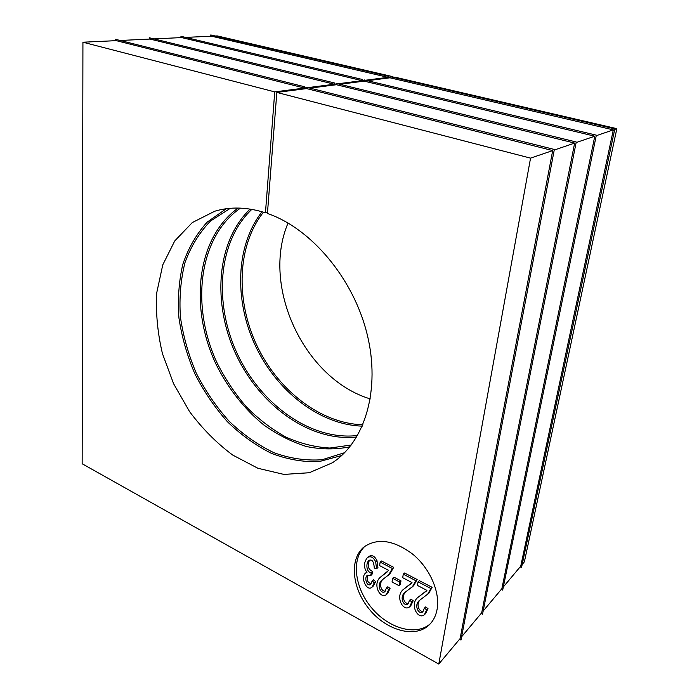 <?xml version="1.0" encoding="UTF-8"?>
<svg xmlns="http://www.w3.org/2000/svg" width="699" height="699" viewBox="0 0 699 699"><rect width="100%" height="100%" fill="white"/><g stroke="black" fill="none" stroke-linecap="round" stroke-linejoin="round"><path stroke-width="1.05" d="M180.91 37.624L180.962 36.304L362.292 79.459L362.851 80.577L364.214 80.402M365.525 80.236L388.015 77.344L211.491 36.191L185.567 37.405M149.21 39.109L149.245 37.746L334.515 82.98L335.136 84.133L336.481 83.959M337.809 83.793L362.152 80.665L181.705 37.589L153.902 38.891M115.422 40.691L115.44 39.293L304.607 86.772L305.297 87.96L306.625 87.794M307.979 87.62L334.384 84.23L150.014 39.065L120.141 40.472M82.928 42.211L274.733 91.884L304.493 88.065L116.226 40.647L82.928 42.211L82.15 463.76L438.78 664.05L460.125 638.554L552.699 150.573L530.55 158.131L438.78 664.05M390.042 77.091L388.661 77.266L388.155 76.182L388.015 77.344M210.705 36.226L210.766 34.95L388.155 76.182M391.335 76.925L392.978 76.707L392.908 77.292M215.327 36.007L217.232 35.92L392.978 76.707M367.499 80.7L389.955 77.799L613.32 129.874L596.23 135.711M613.32 129.874L520.746 566.164L503.324 586.968M576.142 142.57L594.788 136.2L501.865 588.715L483.175 611.031M339.828 84.282L364.135 81.136L594.788 136.2M310.024 88.135L336.402 84.719L574.648 143.077L554.228 150.049M574.648 143.077L481.698 612.796L461.62 636.78M530.55 158.131L276.83 92.425L306.555 88.581L552.699 150.573M437.102 609.301C440.221 592.07 429.972 568.593 413.153 554.517C394.21 540.222 377.906 537.645 364.231 546.784C349.089 558.702 351.789 588.139 369.308 609.248C386.564 630.577 415.232 638.703 429.369 624.757C433.363 620.808 435.949 615.653 437.102 609.301M276.83 92.425L267.429 213.466C310.994 228.285 353.301 278.193 367.045 333.834C380.911 389.492 364.895 441.768 332.366 462.782L309.281 472.725L283.925 474.42L257.896 468.269L232.671 455.04C216.646 443.087 202.264 428.583 189.525 411.545L173.605 383.742L162.474 353.694C157.563 332.995 155.65 312.663 156.751 292.706L162.771 264.86L174.733 240.945L192.295 222.57L214.724 211.229C230.338 206.528 247.245 207.053 265.454 212.793L267.534 212.129M274.733 91.884L265.454 212.793M430.296 623.788C415.844 636.536 388.12 628.209 371.3 607.492C354.253 586.95 351.186 558.405 365.271 545.998M419.356 580.677L432.131 587.317L428.819 593.294L419.531 600.371C413.424 605.124 418.78 615.295 422.764 611.826L424.345 608.165L425.639 606.942L427.989 608.619L425.621 613.539L424.337 614.771C417.853 620.231 409.378 604.128 417.827 597.479L426.914 590.375L417.469 585.43L418.054 581.856L419.356 580.677M420.239 599.751C415.529 604.119 419.356 612.813 423.358 611.101M417.827 597.479L426.373 591.066M404.59 573.005L417.137 579.523L413.625 585.771L405.132 592.263C398.736 597.025 403.987 607.282 407.98 603.988L409.57 600.275L410.881 599.078L413.196 600.729L410.802 605.727L409.5 606.933C403.026 612.158 394.778 595.967 403.428 589.414L411.999 582.573L402.711 577.715L403.271 574.159L404.59 573.005M405.839 591.66C400.885 596.002 404.555 604.792 408.574 603.263M403.428 589.414L411.3 583.447M393.93 577.164L400.964 580.86L400.387 584.547L399.068 585.71L392.052 581.996L392.611 578.318L393.93 577.164M381.488 560.991L393.703 567.343L389.797 574.054L382.702 579.488C375.704 584.347 380.868 594.735 384.861 591.712L386.468 587.938L387.796 586.776L390.051 588.383L387.63 593.495L386.311 594.666C379.854 599.506 371.824 583.167 381.077 576.649L388.67 570.367L379.627 565.64L380.142 562.11L381.488 560.991M383.41 578.903C377.932 583.289 381.418 592.219 385.464 591.005M381.077 576.649L387.7 571.572M367.351 557.636L368.705 556.535C371.894 554.622 374.655 555.985 376.988 560.607L377.932 567.605L376.586 568.724L374.28 568.042C373.825 561.341 371.999 558.859 368.81 560.589C365.647 563.167 366.355 572.699 371.309 572.603L372.654 571.476L371.955 574.526L370.619 575.653L367.115 575.539C364.022 577.951 367.115 587.274 370.575 584.312L372.209 580.974L373.546 579.838L375.669 581.664L373.336 586.033L371.99 587.177C366.757 592.07 360.16 577.304 365.498 573.154L366.958 572.455C363.541 567.483 363.672 562.546 367.351 557.636C370.54 555.722 373.301 557.086 375.643 561.716L376.586 568.724M369.509 560.161C367.071 565.657 368.12 569.432 372.654 571.476M367.884 575.137C366.529 580.021 367.63 582.844 371.186 583.586M371.309 572.603L370.619 575.653M372.209 580.974L374.332 582.809L375.669 581.664M374.332 582.809L371.99 587.177M380.142 562.11L392.366 568.479L393.703 567.343M392.366 568.479L388.469 575.198M386.468 587.938L388.731 589.545L390.051 588.383M388.731 589.545L386.311 594.666M392.611 578.318L399.645 582.022L400.964 580.86M399.645 582.022L399.068 585.71M403.271 574.159L415.835 580.703L417.137 579.523M415.835 580.703L412.323 586.95M409.57 600.275L411.894 601.926L413.196 600.729M411.894 601.926L409.5 606.933M418.054 581.856L430.837 588.514L432.131 587.317M430.837 588.514L427.535 594.5M424.345 608.165L426.705 609.843L427.989 608.619M426.705 609.843L424.337 614.771M306.555 88.581L306.669 87.288L554.342 149.464L460.991 640.066L459.531 639.27M304.607 86.772L304.493 88.065M336.402 84.719L336.525 83.478L576.247 142.002L482.537 614.246L481.104 613.504M334.515 82.98L334.384 84.23M364.135 81.136L364.266 79.931L596.343 135.169L502.677 590.113L501.279 589.414M362.292 79.459L362.152 80.665M389.955 77.799L390.094 76.637L614.832 128.878L521.533 567.518L520.17 566.854M370.321 398.928C304.301 379.155 260.91 286.38 288.067 223.033M393.266 77.371L394.909 77.161L616.85 128.668L524.381 561.821L522.188 564.442M616.85 128.668L614.727 129.394M226.24 208.748L207.157 222.142C196.48 233.947 188.372 247.979 182.841 264.222C178.865 281.339 177.572 299.321 178.97 318.176C181.845 337.136 187.14 355.677 194.855 373.799C203.82 391.344 214.654 407.299 227.358 421.663C240.937 434.813 255.563 445.35 271.256 453.275C287.272 459.444 303.226 462.214 319.137 461.593L341.654 455.538M344.607 452.69L322.134 459.724C306.153 460.894 290.05 458.535 273.816 452.655C257.905 444.948 243.042 434.516 229.237 421.357C216.323 406.932 205.331 390.863 196.262 373.144C188.477 354.83 183.19 336.088 180.403 316.935C179.154 297.905 180.674 279.81 184.964 262.649C190.853 246.424 199.372 232.549 210.513 221.033L230.321 208.302M238.158 208.057C196.436 237.774 189.219 307.385 215.904 363.961C227.743 387.936 244.178 408.967 263.776 424.94C277.328 434.603 291.483 441.777 306.241 446.469C321.112 449.571 335.642 449.684 349.823 446.827M351.256 445.01L329.876 448.042C315.092 447.211 300.448 443.568 285.935 437.128C271.78 429.238 258.63 419.19 246.476 406.984C235.1 393.764 225.366 379.208 217.275 363.323C190.565 306.756 198.219 237.066 240.473 208.127M250.085 209.088C216.244 241.618 212.138 303.628 236.035 354.55C259.792 405.534 310.015 442.135 356.673 437.015M357.565 435.503C311.186 441.008 261.024 404.686 237.372 353.921C213.571 303.217 217.861 241.443 251.815 209.377M262.038 211.745C235.554 245.454 234.069 300.107 255.292 345.542C276.559 390.951 319.46 424.852 362.3 426.137M362.895 424.756C320.378 423.629 277.713 390.025 256.603 344.93C235.528 299.819 237.083 245.532 263.488 212.173M375.643 561.716L376.988 560.607M366.678 572.175L365.498 573.154"/></g></svg>
